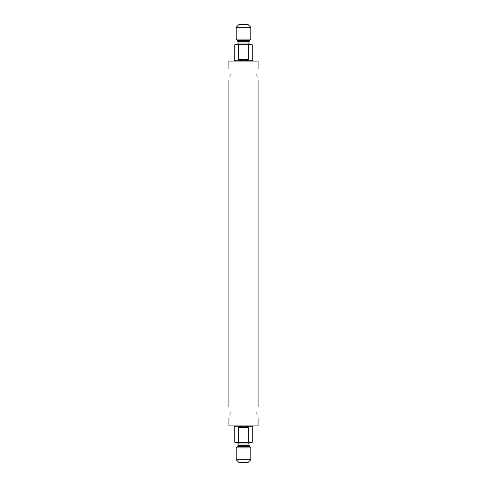 <?xml version="1.0" encoding="UTF-8"?>
<svg xmlns="http://www.w3.org/2000/svg" width="487" height="487" viewBox="0 0 487 487"><rect width="100%" height="100%" fill="white"/><g stroke="black" fill="none" stroke-linecap="round" stroke-linejoin="round"><path stroke-width="0.73" d="M239.129 462.65L247.871 462.65L250.787 459.734L236.213 459.734L239.129 462.65M248.894 445.313L238.106 445.313L238.106 443.998L248.894 443.998L249.405 446.549L250.787 447.93L236.213 447.93L236.213 459.734M237.595 40.451L236.213 39.07L250.787 39.07L249.405 40.451L237.595 40.451L238.106 43.002C238.447 43.453 237.863 44.037 236.359 44.749M236.213 27.266L239.129 24.35L247.871 24.35L250.787 27.266L236.213 27.266L236.213 39.07M258.073 418.351L258.073 425.93L228.927 425.93L228.927 418.351M258.073 68.649L258.073 61.07L228.927 61.07L228.927 68.649M248.333 44.749L248.333 59.323L247.859 60.193L252.242 60.193L252.242 44.749L234.758 44.749L234.758 60.193L233.882 61.07M238.667 442.251L238.667 427.677L239.141 426.807L238.667 427.677L248.333 427.677L247.859 426.807L252.242 426.807L252.242 442.251L234.758 442.251L234.758 426.807L233.882 425.93M238.667 44.749L238.667 59.323L239.141 60.193L241.515 60.778L239.141 60.193L234.758 60.193M239.141 60.193L238.667 59.323L248.333 59.323L247.859 60.193L245.485 60.778L241.515 60.778M247.859 60.193L245.485 60.778M241.515 426.222L239.141 426.807L241.515 426.222L245.485 426.222L247.859 426.807L245.485 426.222M248.333 442.251L248.333 427.677L247.859 426.807M257.106 77.062L256.856 74.474C258.189 81.993 258.189 81.993 256.856 74.474L256.856 74.334M256.856 74.474C258.189 66.956 258.189 66.956 256.856 74.474M257.106 415.113L256.856 412.526C258.189 420.044 258.189 420.044 256.856 412.526L256.856 412.386M256.856 412.526C258.189 405.007 258.189 405.007 256.856 412.526M229.894 77.062L230.144 74.474C228.811 81.993 228.811 81.993 230.144 74.474C228.811 66.956 228.811 66.956 230.144 74.474L230.144 74.334M229.894 415.113L230.144 412.526C228.811 420.044 228.811 420.044 230.144 412.526C228.811 405.007 228.811 405.007 230.144 412.526L230.138 412.142M249.405 446.549L237.595 446.549L236.213 447.93M249.405 40.451L248.894 43.002L238.106 43.002M248.894 41.687L238.106 41.687M239.141 426.807L234.758 426.807M250.787 447.93L250.787 459.734M238.106 445.313L237.595 446.549M238.106 443.998C238.581 443.718 238.003 443.14 236.359 442.251M248.894 443.998C248.419 443.718 248.997 443.14 250.641 442.251M248.894 43.002C248.553 43.453 249.137 44.037 250.641 44.749M250.787 27.266L250.787 39.07M252.242 60.193L253.118 61.07M252.242 426.807L253.118 425.93M258.073 80.3L258.073 406.7M228.927 80.3L228.927 406.7"/></g></svg>
